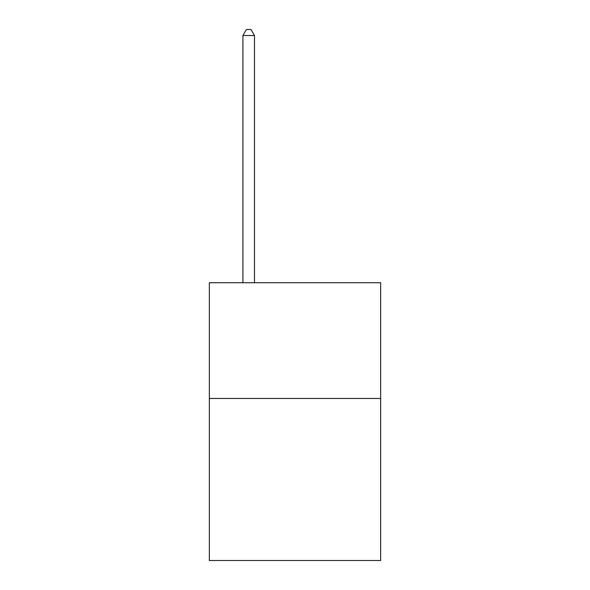 <?xml version="1.0" encoding="UTF-8"?>
<svg xmlns="http://www.w3.org/2000/svg" width="590" height="590" viewBox="0 0 590 590"><rect width="100%" height="100%" fill="white"/><g stroke="black" fill="none" stroke-linecap="round" stroke-linejoin="round"><path stroke-width="0.89" d="M380.646 398.471L380.646 560.5L209.354 560.5L209.354 282.735L380.646 282.735L380.646 398.471L209.354 398.471M254.489 282.735L254.489 35.518L242.918 35.518L242.918 282.735M242.918 35.518L246.391 29.5L251.023 29.5L254.489 35.518"/></g></svg>
